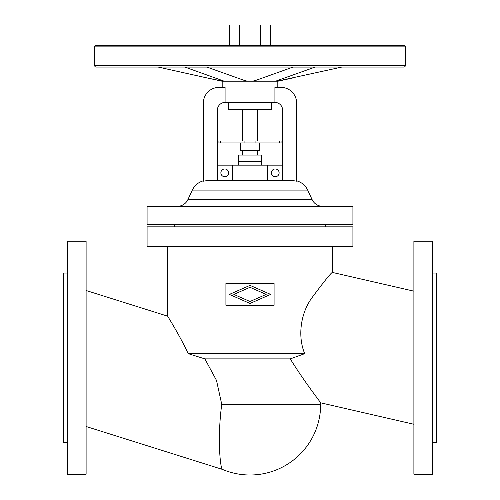 <?xml version="1.0" encoding="UTF-8"?>
<svg xmlns="http://www.w3.org/2000/svg" width="500" height="500" viewBox="0 0 500 500"><rect width="100%" height="100%" fill="white"/><g stroke="black" fill="none" stroke-linecap="round" stroke-linejoin="round"><path stroke-width="0.75" d="M86.106 426.5L222.463 469.419A70.681 70.681 0 0 0 320.681 404.319L320.681 402.831L413.894 424.263M413.894 291.163L332.331 272.413L332.331 246.488M86.106 290.512L167.669 316.181L167.669 246.488M413.894 357.713L413.894 474.225L432.531 474.225L432.531 241.206L413.894 241.206L413.894 357.713M432.531 273.05L436.419 273.05L436.419 442.381L432.531 442.381M67.469 357.713L67.469 474.225L86.106 474.225L86.106 241.206L67.469 241.206L67.469 357.713M67.469 273.05L63.581 273.05L63.581 442.381L67.469 442.381M352.919 246.488L147.081 246.488L147.081 226.838L352.919 226.838L352.919 246.488M204.881 358.881L188.219 353.663C179.125 334.269 167.587 316.262 167.669 316.181C167.587 316.262 179.125 334.269 188.219 353.663L304.713 353.663L290.269 358.881L204.881 358.881L216.5 380.419L221.744 404.319C217.144 438.356 220.35 469.325 222.463 469.419C220.35 469.325 217.144 438.356 221.744 404.319L320.681 404.319M266.175 294.413L250 287.312L233.825 294.413L250 301.506L266.175 294.413M270.625 294.413L250 303.463L229.375 294.413L250 285.363L270.625 294.413M225.919 283.538L225.919 305.287L274.081 305.287L274.081 283.538L225.919 283.538M325.731 224.506L325.731 226.838M174.269 224.506L174.269 226.838M352.919 224.506L147.081 224.506L147.081 206.331L352.919 206.331L352.919 224.506M177.331 206.331A11.65 11.65 0 0 0 187.894 199.6L312.106 199.6A11.65 11.65 0 0 0 322.669 206.331M203.394 180.812A17.087 17.087 0 0 0 192.325 190.094L187.894 199.6M296.606 180.812A17.087 17.087 0 0 1 307.675 190.094L312.106 199.6M290.763 180.231L296.606 181.2L296.606 102.944A15.537 15.537 0 0 0 281.069 87.413L274.919 87.413L274.919 102.4L225.081 102.4L225.081 87.413L218.931 87.413A15.537 15.537 0 0 0 203.394 102.944L203.394 181.2L209.237 180.231L290.763 180.231M294.788 67.062L292.975 67.094L255.025 80.656L252.35 81.181L222.694 81.181L206.012 77.713L221.956 81.181A0.775 0.775 0 0 0 222.119 81.194L222.812 81.194L222.812 87.413M341.85 67.062L277.062 81.194L277.881 81.194L277.188 81.194L277.188 87.413M222.119 81.194L277.062 81.194L275.831 81.194L277.019 80.656L315.169 67.062M251.981 81.194L275.837 81.194L252.35 81.181M338.45 67.062L403.794 67.062A1.556 1.556 0 0 0 405.35 65.506L405.35 46.863A1.556 1.556 0 0 0 403.794 45.312L96.206 45.312A1.556 1.556 0 0 0 94.65 46.863L94.65 65.506A1.556 1.556 0 0 0 96.206 67.062L403.794 67.062M158.15 67.062L206.012 77.713M133.488 67.062L96.206 67.062M229.369 45.312L229.369 25L239.688 25L239.688 45.312M239.688 25L270.631 25L270.631 45.312M260.312 25L260.312 45.312M184.831 67.062L224.15 81.181L247.65 81.181L244.975 80.656L206.825 67.062M277.306 81.181L278.044 81.181A0.775 0.775 0 0 1 277.881 81.194M278.044 81.181L293.988 77.713M248.019 81.194L247.65 81.181M217.375 180.231L217.375 110.169A7.769 7.769 0 0 1 225.144 102.4M282.625 165.162L217.375 165.162M261.262 161.275L261.262 165.162M238.738 161.275L238.738 165.162M238.269 161.275L261.731 161.275L261.731 155.062L238.269 155.062L238.269 161.275M242.231 150.712L242.231 155.062M257.769 150.712L257.769 155.062M240.681 142.95L240.681 150.712L259.319 150.712L259.319 142.95M220.769 142.95L220.769 141.006L218.931 141.006L218.931 142.95L281.069 142.95L281.069 141.006L279.231 141.006L279.231 142.95M220.769 141.006L279.231 141.006M242.231 109.394L242.231 141.006M257.769 109.394L257.769 141.006M228.637 102.4L228.637 109.394L271.363 109.394L271.363 102.4M228.637 172.85A3.881 3.881 0 0 0 224.756 168.969A3.881 3.881 0 0 0 220.875 172.85A3.881 3.881 0 0 0 224.756 176.737A3.881 3.881 0 0 0 228.637 172.85M232.738 165.162L232.738 180.231M267.262 180.231L267.262 165.162M271.363 172.85A3.881 3.881 0 0 0 275.244 176.737A3.881 3.881 0 0 0 279.125 172.85A3.881 3.881 0 0 0 275.244 168.969A3.881 3.881 0 0 0 271.363 172.85M274.856 102.4A7.769 7.769 0 0 1 282.625 110.169L282.625 180.231M290.269 358.881C303.625 380.681 320.55 402.388 320.681 402.831C320.55 402.388 303.625 380.681 290.269 358.881M304.713 353.663C297.2 335.675 301.025 312.519 311.969 297.744C324.025 281.55 330.819 273.106 332.331 272.413C330.819 273.106 324.025 281.55 311.969 297.744C301.025 312.519 297.2 335.675 304.713 353.663M192.325 190.094L307.675 190.094M219.875 79.606L219.875 80.656M280.125 80.656L280.125 79.606M185.031 67.094L207.025 67.094M221.956 81.181L222.694 81.181M244.975 67.062L244.975 80.656M292.975 67.094L314.969 67.094M255.025 80.656L255.025 67.062M244.925 141.006L244.925 142.95M255.075 142.95L255.075 141.006M94.65 65.506L405.35 65.506M94.65 46.863L405.35 46.863"/></g></svg>
